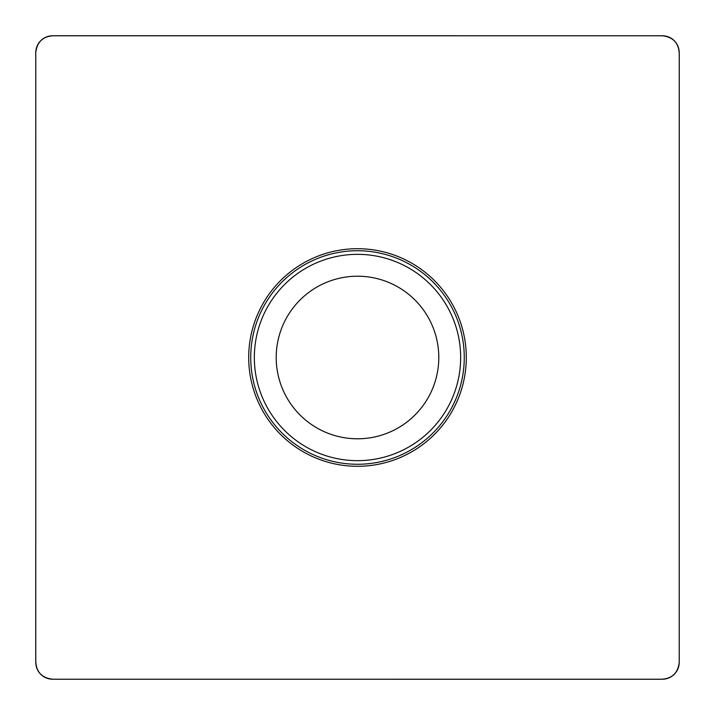 <?xml version="1.0" encoding="UTF-8"?>
<svg xmlns="http://www.w3.org/2000/svg" width="715" height="715" viewBox="0 0 715 715"><rect width="100%" height="100%" fill="white"/><g stroke="black" fill="none" stroke-linecap="round" stroke-linejoin="round"><path stroke-width="1.07" d="M52.758 35.777L662.242 35.777A17.938 17.294 -45 0 1 679.223 52.758L679.223 662.242A17.938 17.294 45 0 1 662.242 679.223L52.758 679.223L660.338 679.25C671.662 679.089 677.963 673.423 679.232 662.242L679.25 54.662C679.089 43.338 673.423 37.037 662.242 35.768L54.662 35.75C43.338 35.911 37.037 41.577 35.768 52.758L35.75 660.338C35.911 671.671 41.577 677.963 52.758 679.223A17.938 17.294 135 0 1 35.777 662.242L35.777 52.758A17.938 17.294 -135 0 1 52.758 35.777M248.704 357.5A108.796 108.796 0 0 0 357.5 466.296A108.796 108.796 0 0 0 466.296 357.5A108.796 108.796 0 0 0 357.5 248.704A108.796 108.796 0 0 0 248.704 357.5M438.796 357.5A81.296 81.296 0 0 1 316.852 427.901A81.296 81.296 0 0 1 316.852 287.099A81.296 81.296 0 0 1 438.796 357.5A81.296 81.296 0 0 1 316.852 427.901A81.296 81.296 0 0 1 316.852 287.099A81.296 81.296 0 0 1 438.796 357.5M464.258 357.5A106.758 106.758 0 0 1 304.116 449.958A106.758 106.758 0 0 1 304.116 265.042A106.758 106.758 0 0 1 464.258 357.5M460.657 357.5A103.157 103.157 0 0 1 305.922 446.839A103.157 103.157 0 0 1 305.922 268.161A103.157 103.157 0 0 1 460.657 357.5"/></g></svg>
